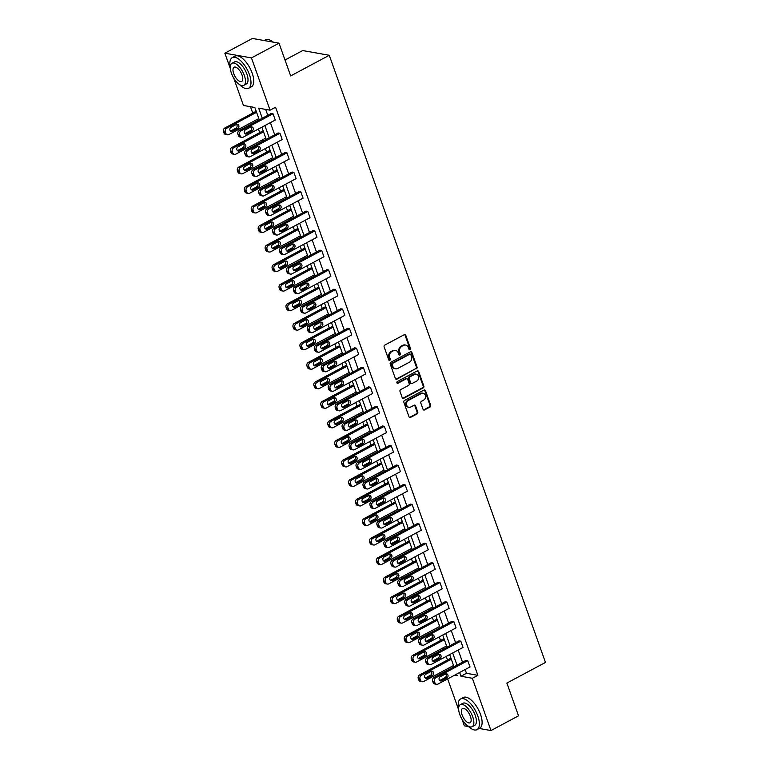<?xml version="1.0" encoding="UTF-8"?>
<svg xmlns="http://www.w3.org/2000/svg" width="769" height="769" viewBox="0 0 769 769"><rect width="100%" height="100%" fill="white"/><g stroke="black" fill="none" stroke-linecap="round" stroke-linejoin="round"><path stroke-width="1.15" d="M409.983 349.655A0.952 0.817 100.1 0 0 410.435 348.386L405.782 335.332A1.365 1.163 100.1 0 0 404.263 334.678L384.779 345.098A1.365 1.163 100.1 0 0 384.135 346.906L388.787 359.959A0.952 0.817 100.1 0 0 390.296 359.152L389.7 357.46A4.364 3.71 100.1 0 1 391.757 351.683L393.382 350.808A4.364 3.71 100.1 0 1 395.545 350.443A4.364 3.71 100.1 0 1 398.246 352.894L398.851 354.586A0.952 0.817 100.1 0 0 400.37 353.769L399.765 352.077A4.364 3.71 100.1 0 1 401.831 346.3L403.446 345.425A4.364 3.71 100.1 0 1 405.609 345.06A4.364 3.71 100.1 0 1 408.31 347.511L408.916 349.203A0.952 0.817 100.1 0 0 409.983 349.655M409.166 349.568A0.952 0.817 100.1 0 0 409.714 348.261L405.061 335.207A1.365 1.163 100.1 0 0 404.561 334.573M389.037 360.334A0.952 0.817 100.1 0 0 389.585 359.027L388.979 357.335L389.7 357.46M399.101 354.951A0.952 0.817 100.1 0 0 399.649 353.644L399.044 351.952L399.765 352.077M423.027 409.281A1.365 1.163 100.1 0 0 424.555 409.935L430.015 407.012A1.365 1.163 100.1 0 0 430.659 405.205L425.497 390.7A1.365 1.163 100.1 0 0 423.979 390.046L404.494 400.466A1.365 1.163 100.1 0 0 403.85 402.274L409.012 416.779A1.365 1.163 100.1 0 0 410.531 417.423L417.134 413.895A1.365 1.163 100.1 0 0 417.778 412.088L415.568 405.878A1.365 1.163 100.1 0 0 414.049 405.234L410.781 406.984A3.653 3.105 100.1 0 1 408.973 407.291A3.653 3.105 100.1 0 1 406.493 404.215A3.653 3.105 100.1 0 1 408.435 400.409L421.258 393.545A3.653 3.105 100.1 0 1 423.065 393.247A3.653 3.105 100.1 0 1 425.545 396.314A3.653 3.105 100.1 0 1 423.604 400.12L421.47 401.264A1.365 1.163 100.1 0 0 420.826 403.071L423.027 409.281M230.325 68.566L224.846 53.186L252.415 38.45L279.022 43.17L290.682 75.92L329.276 55.281L545.471 662.436L506.877 683.064L518.537 715.814L490.968 730.55L479.174 728.454M279.022 43.17L251.453 57.915L270.073 110.188L258.672 108.16L262.258 118.234M465.139 669.549L466.475 673.308L477.866 675.326L275.581 107.237L270.073 110.188M477.866 675.326L472.358 678.277L490.968 730.55M416.404 368.784A1.365 1.163 100.1 0 0 417.048 366.976L411.886 352.481A1.365 1.163 100.1 0 0 410.367 351.827L390.883 362.237A1.365 1.163 100.1 0 0 390.239 364.054L395.401 378.55A1.365 1.163 100.1 0 0 396.929 379.204L415.683 368.659A1.365 1.163 100.1 0 0 416.327 366.851L411.165 352.346A1.365 1.163 100.1 0 0 410.675 351.712M418.692 371.59L423.854 386.086A1.365 1.163 100.1 0 1 423.21 387.903L403.725 398.313A1.365 1.163 100.1 0 1 402.206 397.66L399.995 391.459A1.365 1.163 100.1 0 1 400.649 389.652L408.541 385.423A1.365 1.163 100.1 0 0 409.195 383.616L407.724 379.502A1.365 1.163 100.1 0 0 406.205 378.848L397.977 383.25A0.952 0.817 100.1 0 1 397.362 381.53L417.173 370.937A1.365 1.163 100.1 0 1 418.692 371.59L417.971 371.456L423.133 385.961L423.854 386.086M468.581 726.58L464.361 725.83L462.054 719.342M224.846 53.186L251.453 57.915M329.276 55.281L302.669 50.562L285.011 60.001M250.473 106.708L252.741 113.081M255.356 120.425L255.808 121.694M258.413 129.029L259.691 132.624M262.306 139.958L262.758 141.227M265.372 148.561L266.651 152.156M269.265 159.491L269.717 160.759M272.322 168.094L273.61 171.689M276.215 179.023L276.667 180.292M279.282 187.626L280.56 191.221M283.175 198.556L283.626 199.825M286.241 207.159L287.519 210.754M290.124 218.088L290.576 219.357M293.191 226.692L294.469 230.287M297.084 237.621L297.536 238.89M300.15 246.224L301.429 249.819M304.043 257.154L304.495 258.422M307.1 265.757L308.379 269.352M310.993 276.686L311.445 277.955M314.06 285.289L315.338 288.884M317.953 296.219L318.404 297.488M321.019 304.822L322.298 308.417M324.903 315.751L325.354 317.02M327.969 324.355L329.247 327.95M331.862 335.284L332.314 336.553M334.928 343.887L336.207 347.482M338.821 354.817L339.273 356.085M341.878 363.42L343.157 367.015M345.771 374.349L346.223 375.618M348.838 382.952L350.116 386.547M352.731 393.882L353.182 395.151M355.787 402.485L357.076 406.08M359.681 413.414L360.132 414.683M362.747 422.018L364.025 425.613M366.64 432.947L367.092 434.216M369.706 441.56L370.985 445.145M373.59 452.489L374.042 453.748M376.656 461.092L377.935 464.678M380.549 472.022L381.001 473.281M383.616 480.625L384.894 484.21M387.509 491.554L387.961 492.814M390.565 500.158L391.844 503.743M394.459 511.087L394.91 512.356M397.525 519.69L398.803 523.285M401.418 530.62L401.87 531.888M404.484 539.223L405.763 542.818M408.368 550.152L408.82 551.421M411.434 558.755L412.713 562.35M415.327 569.685L415.779 570.954M418.394 578.288L419.672 581.883M422.287 589.217L422.729 590.486M425.344 597.821L426.622 601.416M429.237 608.75L429.688 610.019M432.303 617.353L433.581 620.948M436.196 628.283L436.648 629.551M439.253 636.886L440.541 640.481M443.146 647.815L443.598 649.084M446.212 656.418L447.491 660.013M450.105 667.348L450.557 668.617M458.689 709.902L447.654 678.902M259.259 119.839L254.856 107.487L243.465 105.468L233.68 78.005M454.69 675.134L457.151 675.576L456.623 674.105M459.622 672.5L460.958 676.249L472.358 678.277M264.872 125.578L269.217 137.776M271.822 145.11L276.167 157.309M278.782 164.643L283.127 176.841M285.741 184.175L290.076 196.374M292.691 203.708L297.036 215.906M299.65 223.241L303.995 235.439M306.6 242.773L310.945 254.972M313.56 262.306L317.905 274.504M320.519 281.839L324.854 294.037M327.469 301.371L331.814 313.569M334.428 320.904L338.773 333.102M341.378 340.436L345.723 352.635M348.338 359.969L352.683 372.167M355.288 379.502L359.632 391.7M362.247 399.034L366.592 411.232M369.207 418.567L373.542 430.765M376.156 438.099L380.501 450.298M383.116 457.642L387.461 469.83M390.066 477.174L394.41 489.363M397.025 496.707L401.37 508.895M403.985 516.239L408.32 528.438M410.934 535.772L415.279 547.97M417.894 555.305L422.229 567.503M424.844 574.837L429.189 587.035M431.803 594.37L436.148 606.568M438.753 613.902L443.098 626.101M445.712 633.435L450.057 645.633M452.672 652.968L457.007 665.166M454.008 666.771L449.673 654.573M447.058 647.238L442.713 635.04M440.099 627.706L435.754 615.508M433.149 608.173L428.804 595.975M426.189 588.631L421.845 576.442M419.23 569.098L414.895 556.91M412.28 549.566L407.935 537.377M405.321 530.033L400.976 517.835M398.371 510.501L394.026 498.302M391.411 490.968L387.067 478.77M384.462 471.435L380.117 459.237M377.502 451.903L373.157 439.705M370.543 432.37L366.207 420.172M363.593 412.838L359.248 400.639M356.633 393.305L352.289 381.107M349.684 373.772L345.339 361.574M342.724 354.24L338.379 342.042M335.774 334.707L331.429 322.509M328.815 315.175L324.47 302.976M321.855 295.642L317.52 283.444M314.906 276.109L310.561 263.911M307.946 256.577L303.601 244.379M300.996 237.044L296.651 224.846M294.037 217.512L289.692 205.313M287.077 197.969L282.742 185.781M280.127 178.437L275.783 166.248M273.168 158.904L268.823 146.716M266.218 139.372L261.873 127.173M466.475 673.308L460.958 676.249M265.68 109.409L267.775 115.292M270.38 122.627L274.725 134.825M277.34 142.159L281.685 154.358M284.299 161.692L288.635 173.89M291.249 181.224L295.594 193.423M298.209 200.757L302.553 212.955M305.158 220.29L309.503 232.488M312.118 239.822L316.463 252.021M319.077 259.355L323.413 271.553M326.027 278.887L330.372 291.086M332.987 298.42L337.322 310.618M339.936 317.953L344.281 330.151M346.896 337.495L351.241 349.684M353.846 357.027L358.191 369.216M360.805 376.56L365.15 388.758M367.765 396.093L372.1 408.291M374.714 415.625L379.059 427.824M381.674 435.158L386.019 447.356M388.624 454.69L392.969 466.889M395.583 474.223L399.928 486.421M402.533 493.756L406.878 505.954M409.493 513.288L413.837 525.487M416.452 532.821L420.787 545.019M423.402 552.353L427.747 564.552M430.361 571.886L434.706 584.084M437.311 591.419L441.656 603.617M444.271 610.951L448.615 623.15M451.23 630.484L455.565 642.682M458.18 650.016L462.525 662.215M436.629 684.295L434.831 683.977A2.778 2.365 -79.9 0 1 433.11 682.411L432.668 681.161A2.778 2.365 -79.9 0 1 433.976 677.479L465.976 660.369L467.773 660.686L470.003 666.954L438.003 684.064A2.778 2.365 100.1 0 1 434.908 682.737L434.466 681.478A2.778 2.365 100.1 0 1 435.773 677.797L467.773 660.686M429.669 664.762L427.872 664.435A2.778 2.365 -79.9 0 1 426.151 662.878L425.709 661.628A2.778 2.365 -79.9 0 1 427.026 657.947L459.016 640.837L460.814 641.154L463.044 647.421L431.053 664.522A2.778 2.365 100.1 0 1 427.949 663.205L427.506 661.946A2.778 2.365 100.1 0 1 428.823 658.264L460.814 641.154M422.719 645.229L420.922 644.903A2.778 2.365 -79.9 0 1 419.201 643.345L418.749 642.096A2.778 2.365 -79.9 0 1 420.066 638.414L452.066 621.304L453.864 621.621L456.094 627.889L424.094 644.989A2.778 2.365 100.1 0 1 420.999 643.672L420.547 642.413A2.778 2.365 100.1 0 1 421.864 638.731L453.864 621.621M415.76 625.697L413.962 625.37A2.778 2.365 -79.9 0 1 412.242 623.813L411.8 622.563A2.778 2.365 -79.9 0 1 413.107 618.882L445.107 601.771L446.904 602.089L449.134 608.356L417.134 625.457A2.778 2.365 100.1 0 1 414.039 624.14L413.597 622.88A2.778 2.365 100.1 0 1 414.914 619.199L446.904 602.089M408.81 606.164L407.012 605.837A2.778 2.365 -79.9 0 1 405.292 604.28L404.84 603.031A2.778 2.365 -79.9 0 1 406.157 599.349L438.157 582.239L439.955 582.556L442.185 588.823L410.185 605.924A2.778 2.365 100.1 0 1 407.089 604.597L406.638 603.348A2.778 2.365 100.1 0 1 407.954 599.666L439.955 582.556M401.851 586.622L400.053 586.305A2.778 2.365 -79.9 0 1 398.332 584.748L397.89 583.498A2.778 2.365 -79.9 0 1 399.198 579.816L431.198 562.706L432.995 563.023L435.225 569.281L403.225 586.391A2.778 2.365 100.1 0 1 400.13 585.065L399.688 583.815A2.778 2.365 100.1 0 1 400.995 580.134L432.995 563.023M394.891 567.089L393.094 566.772A2.778 2.365 -79.9 0 1 391.373 565.215L390.931 563.965A2.778 2.365 -79.9 0 1 392.248 560.284L424.248 543.174L426.045 543.491L428.266 549.748L396.275 566.859A2.778 2.365 100.1 0 1 393.18 565.532L392.728 564.283A2.778 2.365 100.1 0 1 394.045 560.601L426.045 543.491M387.941 547.557L386.144 547.24A2.778 2.365 -79.9 0 1 384.423 545.682L383.981 544.433A2.778 2.365 -79.9 0 1 385.288 540.751L417.288 523.641L419.086 523.958L421.316 530.216L389.316 547.326A2.778 2.365 100.1 0 1 386.221 546L385.778 544.75A2.778 2.365 100.1 0 1 387.086 541.068L419.086 523.958M380.982 528.024L379.184 527.707A2.778 2.365 -79.9 0 1 377.464 526.15L377.021 524.9A2.778 2.365 -79.9 0 1 378.338 521.219L410.329 504.108L412.126 504.426L414.356 510.683L382.366 527.794A2.778 2.365 100.1 0 1 379.261 526.467L378.819 525.217A2.778 2.365 100.1 0 1 380.136 521.536L412.126 504.426M374.032 508.492L372.234 508.174A2.778 2.365 -79.9 0 1 370.514 506.617L370.062 505.368A2.778 2.365 -79.9 0 1 371.379 501.686L403.379 484.576L405.176 484.893L407.407 491.151L375.407 508.261A2.778 2.365 100.1 0 1 372.311 506.934L371.86 505.685A2.778 2.365 100.1 0 1 373.176 502.003L405.176 484.893M367.073 488.959L365.275 488.642A2.778 2.365 -79.9 0 1 363.554 487.085L363.112 485.835A2.778 2.365 -79.9 0 1 364.419 482.153L396.419 465.043L398.217 465.36L400.447 471.618L368.447 488.728A2.778 2.365 100.1 0 1 365.352 487.402L364.91 486.152A2.778 2.365 100.1 0 1 366.217 482.471L398.217 465.36M360.113 469.426L358.316 469.109A2.778 2.365 -79.9 0 1 356.605 467.552L356.153 466.302A2.778 2.365 -79.9 0 1 357.47 462.611L389.47 445.511L391.267 445.828L393.497 452.085L361.497 469.196A2.778 2.365 100.1 0 1 358.402 467.869L357.95 466.62A2.778 2.365 100.1 0 1 359.267 462.938L391.267 445.828M353.163 449.894L351.366 449.577A2.778 2.365 -79.9 0 1 349.645 448.019L349.203 446.77A2.778 2.365 -79.9 0 1 350.51 443.079L382.51 425.978L384.308 426.295L386.538 432.553L354.538 449.663A2.778 2.365 100.1 0 1 351.443 448.337L351 447.087A2.778 2.365 100.1 0 1 352.308 443.405L384.308 426.295M346.204 430.361L344.406 430.044A2.778 2.365 -79.9 0 1 342.686 428.487L342.243 427.237A2.778 2.365 -79.9 0 1 343.56 423.546L375.56 406.445L377.358 406.763L379.578 413.02L347.588 430.131A2.778 2.365 100.1 0 1 344.483 428.804L344.041 427.554A2.778 2.365 100.1 0 1 345.358 423.873L377.358 406.763M339.254 410.829L337.456 410.511A2.778 2.365 -79.9 0 1 335.736 408.954L335.284 407.705A2.778 2.365 -79.9 0 1 336.601 404.013L368.601 386.913L370.398 387.23L372.629 393.488L340.629 410.598A2.778 2.365 100.1 0 1 337.533 409.271L337.082 408.022A2.778 2.365 100.1 0 1 338.398 404.34L370.398 387.23M332.295 391.296L330.497 390.979A2.778 2.365 -79.9 0 1 328.776 389.422L328.334 388.162A2.778 2.365 -79.9 0 1 329.651 384.481L361.641 367.371L363.439 367.697L365.669 373.955L333.669 391.065A2.778 2.365 100.1 0 1 330.574 389.739L330.132 388.489A2.778 2.365 100.1 0 1 331.449 384.798L363.439 367.697M325.345 371.763L323.547 371.446A2.778 2.365 -79.9 0 1 321.827 369.889L321.375 368.63A2.778 2.365 -79.9 0 1 322.692 364.948L354.692 347.838L356.489 348.165L358.719 354.422L326.719 371.533A2.778 2.365 100.1 0 1 323.624 370.206L323.172 368.957A2.778 2.365 100.1 0 1 324.489 365.265L356.489 348.165M318.385 352.231L316.588 351.914A2.778 2.365 -79.9 0 1 314.867 350.356L314.425 349.097A2.778 2.365 -79.9 0 1 315.732 345.416L347.732 328.305L349.53 328.632L351.76 334.89L319.76 352A2.778 2.365 100.1 0 1 316.665 350.674L316.222 349.424A2.778 2.365 100.1 0 1 317.53 345.733L349.53 328.632M311.426 332.698L309.628 332.381A2.778 2.365 -79.9 0 1 307.917 330.824L307.465 329.565A2.778 2.365 -79.9 0 1 308.782 325.883L340.782 308.773L342.58 309.1L344.81 315.357L312.81 332.468A2.778 2.365 100.1 0 1 309.715 331.141L309.263 329.891A2.778 2.365 100.1 0 1 310.58 326.2L342.58 309.1M304.476 313.166L302.678 312.848A2.778 2.365 -79.9 0 1 300.958 311.291L300.516 310.032A2.778 2.365 -79.9 0 1 301.823 306.35L333.823 289.24L335.62 289.557L337.851 295.825L305.851 312.935A2.778 2.365 100.1 0 1 302.755 311.608L302.313 310.349A2.778 2.365 100.1 0 1 303.62 306.668L335.62 289.557M297.516 293.633L295.719 293.316A2.778 2.365 -79.9 0 1 293.998 291.749L293.556 290.499A2.778 2.365 -79.9 0 1 294.873 286.818L326.863 269.708L328.661 270.025L330.891 276.292L298.901 293.402A2.778 2.365 100.1 0 1 295.796 292.076L295.354 290.817A2.778 2.365 100.1 0 1 296.671 287.135L328.661 270.025M290.567 274.1L288.769 273.774A2.778 2.365 -79.9 0 1 287.048 272.216L286.597 270.967A2.778 2.365 -79.9 0 1 287.914 267.285L319.914 250.175L321.711 250.492L323.941 256.759L291.941 273.86A2.778 2.365 100.1 0 1 288.846 272.543L288.394 271.284A2.778 2.365 100.1 0 1 289.711 267.602L321.711 250.492M283.607 254.568L281.81 254.241A2.778 2.365 -79.9 0 1 280.089 252.684L279.647 251.434A2.778 2.365 -79.9 0 1 280.954 247.753L312.954 230.642L314.752 230.96L316.982 237.227L284.982 254.328A2.778 2.365 100.1 0 1 281.887 253.011L281.444 251.751A2.778 2.365 100.1 0 1 282.752 248.07L314.752 230.96M276.657 235.035L274.85 234.708A2.778 2.365 -79.9 0 1 273.139 233.151L272.687 231.902A2.778 2.365 -79.9 0 1 274.004 228.22L306.004 211.11L307.802 211.427L310.032 217.694L278.032 234.795A2.778 2.365 100.1 0 1 274.937 233.478L274.485 232.219A2.778 2.365 100.1 0 1 275.802 228.537L307.802 211.427M269.698 215.503L267.9 215.176A2.778 2.365 -79.9 0 1 266.18 213.619L265.738 212.369A2.778 2.365 -79.9 0 1 267.045 208.687L299.045 191.577L300.842 191.894L303.073 198.162L271.072 215.262A2.778 2.365 100.1 0 1 267.977 213.936L267.535 212.686A2.778 2.365 100.1 0 1 268.842 209.005L300.842 191.894M262.738 195.96L260.941 195.643A2.778 2.365 -79.9 0 1 259.22 194.086L258.778 192.836A2.778 2.365 -79.9 0 1 260.095 189.155L292.095 172.045L293.893 172.362L296.113 178.619L264.123 195.73A2.778 2.365 100.1 0 1 261.018 194.403L260.576 193.154A2.778 2.365 100.1 0 1 261.893 189.472L293.893 172.362M255.789 176.428L253.991 176.111A2.778 2.365 -79.9 0 1 252.27 174.553L251.819 173.304A2.778 2.365 -79.9 0 1 253.136 169.622L285.136 152.512L286.933 152.829L289.163 159.087L257.163 176.197A2.778 2.365 100.1 0 1 254.068 174.871L253.626 173.621A2.778 2.365 100.1 0 1 254.933 169.939L286.933 152.829M248.829 156.895L247.032 156.578A2.778 2.365 -79.9 0 1 245.311 155.021L244.869 153.771A2.778 2.365 -79.9 0 1 246.186 150.09L278.176 132.979L279.974 133.297L282.204 139.554L250.204 156.665A2.778 2.365 100.1 0 1 247.109 155.338L246.666 154.088A2.778 2.365 100.1 0 1 247.983 150.407L279.974 133.297M241.879 137.363L240.082 137.045A2.778 2.365 -79.9 0 1 238.361 135.488L237.909 134.239A2.778 2.365 -79.9 0 1 239.226 130.557L271.226 113.447L273.024 113.764L275.254 120.022L243.254 137.132A2.778 2.365 100.1 0 1 240.159 135.805L239.707 134.556A2.778 2.365 100.1 0 1 241.024 130.874L273.024 113.764M405.609 345.06L404.898 344.935A4.364 3.71 100.1 0 0 402.735 345.3L403.446 345.425M399.044 351.952A4.364 3.71 100.1 0 1 401.11 346.165L402.735 345.3M395.545 350.443L394.833 350.318A4.364 3.71 100.1 0 0 392.671 350.683L393.382 350.808M388.979 357.335A4.364 3.71 100.1 0 1 391.046 351.548L392.671 350.683M395.9 379.184A1.365 1.163 100.1 0 0 396.208 379.079L415.683 368.659M410.848 354.634A0.952 0.817 100.1 0 0 409.79 354.182L392.69 363.324A0.952 0.817 100.1 0 0 392.238 364.593L392.872 366.371A4.364 3.71 100.1 0 0 395.574 368.822A4.364 3.71 100.1 0 0 397.736 368.457L409.425 362.209A4.364 3.71 100.1 0 0 411.492 356.422L410.848 354.634M410.262 354.105L409.541 353.98A0.952 0.817 100.1 0 0 409.07 354.057L409.79 354.182M395.574 368.822L394.853 368.697A4.364 3.71 100.1 0 1 392.152 366.246L391.517 364.468A0.952 0.817 100.1 0 1 391.969 363.199L409.07 354.057M402.706 398.294A1.365 1.163 100.1 0 0 403.014 398.188L422.489 387.768A1.365 1.163 100.1 0 0 423.133 385.961M406.878 378.733L406.157 378.608A1.365 1.163 100.1 0 0 405.484 378.723L397.256 383.116L397.977 383.25M416.74 381.039A3.653 3.105 100.1 0 0 418.682 377.233A3.653 3.105 100.1 0 0 416.212 374.157A3.653 3.105 100.1 0 0 414.404 374.465L409.887 376.887A1.365 1.163 100.1 0 0 409.243 378.694L410.704 382.808A1.365 1.163 100.1 0 0 412.222 383.462L416.74 381.039M416.212 374.157L415.491 374.032A3.653 3.105 100.1 0 0 413.684 374.34L414.404 374.465M411.55 383.568L410.829 383.443A1.365 1.163 100.1 0 1 409.983 382.683L408.522 378.559A1.365 1.163 100.1 0 1 409.166 376.752L413.684 374.34M417.971 371.456A1.365 1.163 100.1 0 0 417.48 370.831M423.065 393.247L422.354 393.113A3.653 3.105 100.1 0 0 420.547 393.42L421.258 393.545M408.973 407.291L408.252 407.157A3.653 3.105 100.1 0 1 405.782 404.09A3.653 3.105 100.1 0 1 407.714 400.284L420.547 393.42M409.512 417.404A1.365 1.163 100.1 0 0 409.819 417.298L416.413 413.77A1.365 1.163 100.1 0 0 417.067 411.963L414.856 405.753A1.365 1.163 100.1 0 0 414.356 405.119M423.527 409.915A1.365 1.163 100.1 0 0 423.834 409.8L429.294 406.878A1.365 1.163 100.1 0 0 429.938 405.071L424.776 390.575A1.365 1.163 100.1 0 0 424.286 389.941M256.192 111.236L224.846 128A2.778 2.365 -79.9 0 0 223.529 131.682L223.981 132.941A2.778 2.365 -79.9 0 0 225.692 134.498L227.489 134.815A2.778 2.365 100.1 0 0 228.874 134.585L258.807 118.57M227.489 134.815A2.778 2.365 100.1 0 1 225.778 133.258L225.327 131.999A2.778 2.365 100.1 0 1 226.644 128.317L256.577 112.312M230.489 131.086A2.22 1.894 100.1 0 0 230.642 131.009L235.939 128.183A2.22 1.894 100.1 0 0 236.458 124.424M232.44 131.336L237.736 128.5A2.22 1.894 100.1 0 0 236.304 124.491L231.017 127.327A2.22 1.894 100.1 0 0 232.44 131.336L230.642 131.009M246.82 133.883A2.22 1.894 -79.9 0 1 245.398 129.874L250.684 127.048A2.22 1.894 -79.9 0 1 252.117 131.057L246.82 133.883L245.023 133.566A2.22 1.894 -79.9 0 1 244.869 133.643M250.838 126.972A2.22 1.894 -79.9 0 1 250.319 130.74L245.023 133.566M270.015 40.132A16.956 7.402 61.9 0 1 270.227 40.219A16.956 7.402 61.9 0 1 273.264 42.151M273.033 42.112A17.37 7.584 -118.1 0 0 269.804 40.036A17.37 7.584 -118.1 0 0 265.526 39.844L264.219 40.546M239.534 84.58A17.37 7.584 -118.1 0 0 248.608 88.291A17.37 7.584 -118.1 0 0 249.406 74.564A17.37 7.584 -118.1 0 0 232.228 57.646A17.37 7.584 -118.1 0 0 230.267 67.259M248.608 88.291L251.367 86.82A17.37 7.584 -118.1 0 0 252.165 73.093A17.37 7.584 -118.1 0 0 234.978 56.175L232.228 57.646M231.978 63.298L234.516 61.943A12.506 5.46 61.9 0 1 246.887 74.122A12.506 5.46 61.9 0 1 246.311 84.004L243.783 85.359A12.506 5.46 -118.1 0 0 244.35 75.477A12.506 5.46 -118.1 0 0 231.978 63.298A12.506 5.46 -118.1 0 0 231.411 73.18A12.506 5.46 -118.1 0 0 243.783 85.359M233.709 73.584A8.065 3.518 -118.1 0 0 241.677 81.437A8.065 3.518 -118.1 0 0 242.052 75.064A8.065 3.518 -118.1 0 0 234.084 67.22A8.065 3.518 -118.1 0 0 233.709 73.584M467.898 725.917A17.37 7.584 -118.1 0 0 476.982 729.627A17.37 7.584 -118.1 0 0 477.78 715.901A17.37 7.584 -118.1 0 0 460.593 698.983A17.37 7.584 -118.1 0 0 458.641 708.595M476.982 729.627L479.731 728.156A17.37 7.584 -118.1 0 0 480.529 714.43A17.37 7.584 -118.1 0 0 463.351 697.512L460.593 698.983M460.352 704.635L462.89 703.279A12.506 5.46 61.9 0 1 475.261 715.458A12.506 5.46 61.9 0 1 474.684 725.34L472.147 726.695A12.506 5.46 -118.1 0 0 472.724 716.814A12.506 5.46 -118.1 0 0 460.352 704.635A12.506 5.46 -118.1 0 0 459.775 714.516A12.506 5.46 -118.1 0 0 472.147 726.695M462.082 714.92A8.065 3.518 -118.1 0 0 470.051 722.773A8.065 3.518 -118.1 0 0 470.417 716.4A8.065 3.518 -118.1 0 0 462.448 708.557A8.065 3.518 -118.1 0 0 462.082 714.92M263.152 130.768L231.796 147.533A2.778 2.365 -79.9 0 0 230.489 151.214L230.931 152.473A2.778 2.365 -79.9 0 0 232.651 154.031L234.449 154.348A2.778 2.365 100.1 0 0 235.823 154.117L265.766 138.103M234.449 154.348A2.778 2.365 100.1 0 1 232.728 152.791L232.286 151.541A2.778 2.365 100.1 0 1 233.593 147.85L263.536 131.845M237.438 150.618A2.22 1.894 100.1 0 0 237.602 150.541L242.889 147.715A2.22 1.894 100.1 0 0 243.417 143.957M239.399 150.868L244.686 148.032A2.22 1.894 100.1 0 0 243.264 144.024L237.967 146.86A2.22 1.894 100.1 0 0 239.399 150.868L237.602 150.541M270.111 150.301L238.755 167.065A2.778 2.365 -79.9 0 0 237.438 170.747L237.89 172.006A2.778 2.365 -79.9 0 0 239.611 173.563L241.408 173.881A2.778 2.365 100.1 0 0 242.783 173.65L272.716 157.645M241.408 173.881A2.778 2.365 100.1 0 1 239.688 172.323L239.236 171.074A2.778 2.365 100.1 0 1 240.553 167.382L270.486 151.378M244.398 170.151A2.22 1.894 100.1 0 0 244.552 170.074L249.848 167.248A2.22 1.894 100.1 0 0 250.367 163.489M246.349 170.401L251.646 167.565A2.22 1.894 100.1 0 0 250.213 163.557L244.927 166.392A2.22 1.894 100.1 0 0 246.349 170.401L244.552 170.074M253.78 153.416A2.22 1.894 -79.9 0 1 252.347 149.407L257.644 146.581A2.22 1.894 -79.9 0 1 259.066 150.589L253.78 153.416L251.982 153.098A2.22 1.894 -79.9 0 1 251.828 153.175M257.798 146.504A2.22 1.894 -79.9 0 1 257.269 150.272L251.982 153.098M260.729 172.948A2.22 1.894 -79.9 0 1 259.307 168.94L264.594 166.114A2.22 1.894 -79.9 0 1 266.026 170.122L260.729 172.948L258.932 172.631A2.22 1.894 -79.9 0 1 258.778 172.708M264.757 166.037A2.22 1.894 -79.9 0 1 264.228 169.805L258.932 172.631M277.061 169.834L245.715 186.598A2.778 2.365 -79.9 0 0 244.398 190.279L244.84 191.539A2.778 2.365 -79.9 0 0 246.561 193.096L248.358 193.413A2.778 2.365 100.1 0 0 249.742 193.182L279.676 177.178M248.358 193.413A2.778 2.365 100.1 0 1 246.638 191.856L246.195 190.606A2.778 2.365 100.1 0 1 247.512 186.915L277.446 170.91M251.357 189.683A2.22 1.894 100.1 0 0 251.511 189.616L256.798 186.78A2.22 1.894 100.1 0 0 257.327 183.022M253.309 189.933L258.595 187.098A2.22 1.894 100.1 0 0 257.173 183.089L251.876 185.925A2.22 1.894 100.1 0 0 253.309 189.933L251.511 189.616M267.689 192.481A2.22 1.894 -79.9 0 1 266.257 188.472L271.553 185.646A2.22 1.894 -79.9 0 1 272.976 189.655L267.689 192.481L265.891 192.163A2.22 1.894 -79.9 0 1 265.738 192.24M271.707 185.569A2.22 1.894 -79.9 0 1 271.178 189.337L265.891 192.163M284.021 189.366L252.665 206.13A2.778 2.365 -79.9 0 0 251.357 209.812L251.799 211.071A2.778 2.365 -79.9 0 0 253.52 212.629L255.318 212.946A2.778 2.365 100.1 0 0 256.692 212.715L286.626 196.71M255.318 212.946A2.778 2.365 100.1 0 1 253.597 211.388L253.155 210.139A2.778 2.365 100.1 0 1 254.462 206.448L284.405 190.443M258.307 209.216A2.22 1.894 100.1 0 0 258.461 209.149L263.757 206.313A2.22 1.894 100.1 0 0 264.286 202.555M260.258 209.466L265.555 206.63A2.22 1.894 100.1 0 0 264.123 202.632L258.836 205.458A2.22 1.894 100.1 0 0 260.258 209.466L258.461 209.149M274.639 212.013A2.22 1.894 -79.9 0 1 273.216 208.005L278.513 205.179A2.22 1.894 -79.9 0 1 279.935 209.187L274.639 212.013L272.841 211.696A2.22 1.894 -79.9 0 1 272.687 211.773M278.666 205.102A2.22 1.894 -79.9 0 1 278.138 208.87L272.841 211.696M290.97 208.899L259.624 225.663A2.778 2.365 -79.9 0 0 258.307 229.354L258.749 230.604A2.778 2.365 -79.9 0 0 260.47 232.161L262.267 232.478A2.778 2.365 100.1 0 0 263.652 232.248L293.585 216.243M262.267 232.478A2.778 2.365 100.1 0 1 260.547 230.921L260.105 229.671A2.778 2.365 100.1 0 1 261.422 225.99L291.355 209.975M265.267 228.749A2.22 1.894 100.1 0 0 265.42 228.681L270.707 225.846A2.22 1.894 100.1 0 0 271.236 222.087M267.218 228.999L272.505 226.163A2.22 1.894 100.1 0 0 271.082 222.164L265.786 224.99A2.22 1.894 100.1 0 0 267.218 228.999L265.42 228.681M281.598 231.546A2.22 1.894 -79.9 0 1 280.176 227.547L285.462 224.711A2.22 1.894 -79.9 0 1 286.895 228.72L281.598 231.546L279.801 231.229A2.22 1.894 -79.9 0 1 279.647 231.306M285.616 224.635A2.22 1.894 -79.9 0 1 285.097 228.403L279.801 231.229M297.93 228.441L266.574 245.196A2.778 2.365 -79.9 0 0 265.267 248.887L265.709 250.136A2.778 2.365 -79.9 0 0 267.429 251.694L269.227 252.011A2.778 2.365 100.1 0 0 270.601 251.78L300.544 235.775M269.227 252.011A2.778 2.365 100.1 0 1 267.506 250.454L267.064 249.204A2.778 2.365 100.1 0 1 268.371 245.522L298.314 229.508M272.216 248.281A2.22 1.894 100.1 0 0 272.37 248.214L277.667 245.378A2.22 1.894 100.1 0 0 278.195 241.62M274.168 248.531L279.464 245.696A2.22 1.894 100.1 0 0 278.042 241.697L272.745 244.523A2.22 1.894 100.1 0 0 274.168 248.531L272.37 248.214M288.558 251.078A2.22 1.894 -79.9 0 1 287.125 247.08L292.422 244.244A2.22 1.894 -79.9 0 1 293.845 248.252L288.558 251.078L286.76 250.761A2.22 1.894 -79.9 0 1 286.597 250.838M292.576 244.167A2.22 1.894 -79.9 0 1 292.047 247.935L286.76 250.761M304.88 247.974L273.533 264.728A2.778 2.365 -79.9 0 0 272.216 268.419L272.668 269.669A2.778 2.365 -79.9 0 0 274.389 271.226L276.186 271.544A2.778 2.365 100.1 0 0 277.561 271.313L307.494 255.308M276.186 271.544A2.778 2.365 100.1 0 1 274.466 269.986L274.014 268.737A2.778 2.365 100.1 0 1 275.331 265.055L305.264 249.041M279.176 267.814A2.22 1.894 100.1 0 0 279.33 267.747L284.626 264.911A2.22 1.894 100.1 0 0 285.145 261.152M281.127 268.064L286.424 265.238A2.22 1.894 100.1 0 0 284.991 261.229L279.705 264.055A2.22 1.894 100.1 0 0 281.127 268.064L279.33 267.747M295.507 270.611A2.22 1.894 -79.9 0 1 294.085 266.612L299.372 263.777A2.22 1.894 -79.9 0 1 300.804 267.785L295.507 270.611L293.71 270.294A2.22 1.894 -79.9 0 1 293.556 270.371M299.526 263.709A2.22 1.894 -79.9 0 1 299.006 267.468L293.71 270.294M311.839 267.506L280.483 284.261A2.778 2.365 -79.9 0 0 279.176 287.952L279.618 289.202A2.778 2.365 -79.9 0 0 281.339 290.759L283.136 291.076A2.778 2.365 100.1 0 0 284.511 290.845L314.454 274.841M283.136 291.076A2.778 2.365 100.1 0 1 281.416 289.519L280.973 288.269A2.778 2.365 100.1 0 1 282.29 284.588L312.224 268.583M286.126 287.346A2.22 1.894 100.1 0 0 286.289 287.279L291.576 284.443A2.22 1.894 100.1 0 0 292.105 280.685M288.087 287.596L293.373 284.77A2.22 1.894 100.1 0 0 291.951 280.762L286.654 283.588A2.22 1.894 100.1 0 0 288.087 287.596L286.289 287.279M302.467 290.144A2.22 1.894 -79.9 0 1 301.035 286.145L306.331 283.309A2.22 1.894 -79.9 0 1 307.754 287.318L302.467 290.144L300.669 289.826A2.22 1.894 -79.9 0 1 300.516 289.903M306.485 283.242A2.22 1.894 -79.9 0 1 305.956 287L300.669 289.826M318.799 287.039L287.443 303.803A2.778 2.365 -79.9 0 0 286.126 307.485L286.577 308.734A2.778 2.365 -79.9 0 0 288.298 310.292L290.096 310.609A2.778 2.365 100.1 0 0 291.47 310.378L321.404 294.373M290.096 310.609A2.778 2.365 100.1 0 1 288.375 309.051L287.923 307.802A2.778 2.365 100.1 0 1 289.24 304.12L319.173 288.115M293.085 306.879A2.22 1.894 100.1 0 0 293.239 306.812L298.535 303.976A2.22 1.894 100.1 0 0 299.054 300.218M295.036 307.129L300.333 304.303A2.22 1.894 100.1 0 0 298.901 300.294L293.614 303.121A2.22 1.894 100.1 0 0 295.036 307.129L293.239 306.812M309.417 309.686A2.22 1.894 -79.9 0 1 307.994 305.678L313.291 302.842A2.22 1.894 -79.9 0 1 314.713 306.85L309.417 309.686L307.619 309.359A2.22 1.894 -79.9 0 1 307.465 309.436M313.444 302.775A2.22 1.894 -79.9 0 1 312.916 306.533L307.619 309.359M325.748 306.571L294.402 323.336A2.778 2.365 -79.9 0 0 293.085 327.017L293.527 328.267A2.778 2.365 -79.9 0 0 295.248 329.824L297.045 330.141A2.778 2.365 100.1 0 0 298.43 329.911L328.363 313.906M297.045 330.141A2.778 2.365 100.1 0 1 295.325 328.584L294.883 327.334A2.778 2.365 100.1 0 1 296.2 323.653L326.133 307.648M300.045 326.421A2.22 1.894 100.1 0 0 300.198 326.344L305.485 323.509A2.22 1.894 100.1 0 0 306.014 319.75M301.996 326.662L307.283 323.836A2.22 1.894 100.1 0 0 305.86 319.827L300.564 322.653A2.22 1.894 100.1 0 0 301.996 326.662L300.198 326.344M316.376 329.219A2.22 1.894 -79.9 0 1 314.944 325.21L320.24 322.374A2.22 1.894 -79.9 0 1 321.673 326.383L316.376 329.219L314.579 328.892A2.22 1.894 -79.9 0 1 314.425 328.969M320.394 322.307A2.22 1.894 -79.9 0 1 319.875 326.066L314.579 328.892M332.708 326.104L301.352 342.868A2.778 2.365 -79.9 0 0 300.045 346.55L300.487 347.799A2.778 2.365 -79.9 0 0 302.207 349.357L304.005 349.674A2.778 2.365 100.1 0 0 305.38 349.443L335.322 333.438M304.005 349.674A2.778 2.365 100.1 0 1 302.284 348.117L301.842 346.867A2.778 2.365 100.1 0 1 303.149 343.185L333.092 327.181M306.994 345.954A2.22 1.894 100.1 0 0 307.148 345.877L312.445 343.051A2.22 1.894 100.1 0 0 312.973 339.283M308.946 346.194L314.242 343.368A2.22 1.894 100.1 0 0 312.82 339.36L307.523 342.186A2.22 1.894 100.1 0 0 308.946 346.194L307.148 345.877M323.336 348.751A2.22 1.894 -79.9 0 1 321.903 344.743L327.2 341.907A2.22 1.894 -79.9 0 1 328.623 345.915L323.336 348.751L321.529 348.424A2.22 1.894 -79.9 0 1 321.375 348.501M327.354 341.84A2.22 1.894 -79.9 0 1 326.825 345.598L321.529 348.424M339.658 345.637L308.311 362.401A2.778 2.365 -79.9 0 0 306.994 366.082L307.446 367.332A2.778 2.365 -79.9 0 0 309.157 368.889L310.955 369.207A2.778 2.365 100.1 0 0 312.339 368.976L342.272 352.971M310.955 369.207A2.778 2.365 100.1 0 1 309.244 367.649L308.792 366.4A2.778 2.365 100.1 0 1 310.109 362.718L340.042 346.713M313.954 365.486A2.22 1.894 100.1 0 0 314.108 365.41L319.404 362.584A2.22 1.894 100.1 0 0 319.923 358.815M315.905 365.727L321.202 362.901A2.22 1.894 100.1 0 0 319.769 358.892L314.483 361.718A2.22 1.894 100.1 0 0 315.905 365.727L314.108 365.41M330.286 368.284A2.22 1.894 -79.9 0 1 328.863 364.275L334.15 361.44A2.22 1.894 -79.9 0 1 335.582 365.448L330.286 368.284L328.488 367.967A2.22 1.894 -79.9 0 1 328.334 368.034M334.304 361.372A2.22 1.894 -79.9 0 1 333.784 365.131L328.488 367.967M346.617 365.169L315.261 381.933A2.778 2.365 -79.9 0 0 313.954 385.615L314.396 386.865A2.778 2.365 -79.9 0 0 316.117 388.422L317.914 388.739A2.778 2.365 100.1 0 0 319.289 388.508L349.232 372.504M317.914 388.739A2.778 2.365 100.1 0 1 316.194 387.182L315.751 385.932A2.778 2.365 100.1 0 1 317.059 382.251L347.002 366.246M320.904 385.019A2.22 1.894 100.1 0 0 321.067 384.942L326.354 382.116A2.22 1.894 100.1 0 0 326.883 378.348M322.865 385.259L328.152 382.433A2.22 1.894 100.1 0 0 326.729 378.425L321.432 381.251A2.22 1.894 100.1 0 0 322.865 385.259L321.067 384.942M337.245 387.816A2.22 1.894 -79.9 0 1 335.813 383.808L341.109 380.982A2.22 1.894 -79.9 0 1 342.532 384.981L337.245 387.816L335.447 387.499A2.22 1.894 -79.9 0 1 335.294 387.566M341.263 380.905A2.22 1.894 -79.9 0 1 340.734 384.663L335.447 387.499M353.577 384.702L322.221 401.466A2.778 2.365 -79.9 0 0 320.904 405.148L321.355 406.397A2.778 2.365 -79.9 0 0 323.076 407.954L324.874 408.272A2.778 2.365 100.1 0 0 326.248 408.041L356.182 392.036M324.874 408.272A2.778 2.365 100.1 0 1 323.153 406.714L322.701 405.465A2.778 2.365 100.1 0 1 324.018 401.783L353.951 385.778M327.863 404.552A2.22 1.894 100.1 0 0 328.017 404.475L333.313 401.649A2.22 1.894 100.1 0 0 333.833 397.881M329.814 404.792L335.111 401.966A2.22 1.894 100.1 0 0 333.679 397.958L328.392 400.784A2.22 1.894 100.1 0 0 329.814 404.792L328.017 404.475M344.195 407.349A2.22 1.894 -79.9 0 1 342.772 403.341L348.059 400.514A2.22 1.894 -79.9 0 1 349.491 404.513L344.195 407.349L342.397 407.032A2.22 1.894 -79.9 0 1 342.243 407.099M348.222 400.438A2.22 1.894 -79.9 0 1 347.694 404.196L342.397 407.032M360.526 404.234L329.18 420.999A2.778 2.365 -79.9 0 0 327.863 424.68L328.305 425.93A2.778 2.365 -79.9 0 0 330.026 427.487L331.824 427.814A2.778 2.365 100.1 0 0 333.198 427.574L363.141 411.569M331.824 427.814A2.778 2.365 100.1 0 1 330.103 426.247L329.661 424.997A2.778 2.365 100.1 0 1 330.978 421.316L360.911 405.311M334.823 424.084A2.22 1.894 100.1 0 0 334.976 424.007L340.263 421.181A2.22 1.894 100.1 0 0 340.792 417.413M336.774 424.325L342.061 421.499A2.22 1.894 100.1 0 0 340.638 417.49L335.342 420.316A2.22 1.894 100.1 0 0 336.774 424.325L334.976 424.007M351.154 426.882A2.22 1.894 -79.9 0 1 349.722 422.873L355.018 420.047A2.22 1.894 -79.9 0 1 356.441 424.046L351.154 426.882L349.357 426.564A2.22 1.894 -79.9 0 1 349.203 426.632M355.172 419.97A2.22 1.894 -79.9 0 1 354.644 423.729L349.357 426.564M367.486 423.767L336.13 440.531A2.778 2.365 -79.9 0 0 334.813 444.213L335.265 445.462A2.778 2.365 -79.9 0 0 336.985 447.02L338.783 447.347A2.778 2.365 100.1 0 0 340.158 447.106L370.091 431.101M338.783 447.347A2.778 2.365 100.1 0 1 337.062 445.789L336.611 444.53A2.778 2.365 100.1 0 1 337.927 440.848L367.87 424.844M341.772 443.617A2.22 1.894 100.1 0 0 341.926 443.54L347.223 440.714A2.22 1.894 100.1 0 0 347.751 436.946M343.724 443.857L349.02 441.031A2.22 1.894 100.1 0 0 347.588 437.023L342.301 439.858A2.22 1.894 100.1 0 0 343.724 443.857L341.926 443.54M358.104 446.414A2.22 1.894 -79.9 0 1 356.681 442.406L361.978 439.58A2.22 1.894 -79.9 0 1 363.401 443.588L358.104 446.414L356.307 446.097A2.22 1.894 -79.9 0 1 356.153 446.164M362.132 439.503A2.22 1.894 -79.9 0 1 361.603 443.261L356.307 446.097M374.436 443.3L343.089 460.064A2.778 2.365 -79.9 0 0 341.772 463.745L342.215 464.995A2.778 2.365 -79.9 0 0 343.935 466.552L345.733 466.879A2.778 2.365 100.1 0 0 347.117 466.639L377.05 450.634M345.733 466.879A2.778 2.365 100.1 0 1 344.012 465.322L343.57 464.063A2.778 2.365 100.1 0 1 344.887 460.381L374.82 444.376M348.732 463.149A2.22 1.894 100.1 0 0 348.886 463.073L354.173 460.247A2.22 1.894 100.1 0 0 354.701 456.478M350.683 463.39L355.97 460.564A2.22 1.894 100.1 0 0 354.547 456.555L349.251 459.391A2.22 1.894 100.1 0 0 350.683 463.39L348.886 463.073M365.064 465.947A2.22 1.894 -79.9 0 1 363.641 461.938L368.928 459.112A2.22 1.894 -79.9 0 1 370.36 463.121L365.064 465.947L363.266 465.63A2.22 1.894 -79.9 0 1 363.112 465.697M369.082 459.035A2.22 1.894 -79.9 0 1 368.562 462.794L363.266 465.63M381.395 462.832L350.039 479.596A2.778 2.365 -79.9 0 0 348.732 483.278L349.174 484.528A2.778 2.365 -79.9 0 0 350.895 486.085L352.692 486.412A2.778 2.365 100.1 0 0 354.067 486.171L384.01 470.167M352.692 486.412A2.778 2.365 100.1 0 1 350.972 484.855L350.529 483.595A2.778 2.365 100.1 0 1 351.837 479.914L381.78 463.909M355.682 482.682A2.22 1.894 100.1 0 0 355.836 482.605L361.132 479.779A2.22 1.894 100.1 0 0 361.661 476.021M357.633 482.922L362.93 480.096A2.22 1.894 100.1 0 0 361.507 476.088L356.21 478.924A2.22 1.894 100.1 0 0 357.633 482.922L355.836 482.605M372.023 485.479A2.22 1.894 -79.9 0 1 370.591 481.471L375.887 478.645A2.22 1.894 -79.9 0 1 377.31 482.653L372.023 485.479L370.225 485.162A2.22 1.894 -79.9 0 1 370.062 485.229M376.041 478.568A2.22 1.894 -79.9 0 1 375.512 482.326L370.225 485.162M388.345 482.365L356.999 499.129A2.778 2.365 -79.9 0 0 355.682 502.811L356.134 504.06A2.778 2.365 -79.9 0 0 357.845 505.627L359.652 505.944A2.778 2.365 100.1 0 0 361.026 505.714L390.96 489.699M359.652 505.944A2.778 2.365 100.1 0 1 357.931 504.387L357.479 503.128A2.778 2.365 100.1 0 1 358.796 499.446L388.729 483.441M362.641 502.215A2.22 1.894 100.1 0 0 362.795 502.138L368.091 499.312A2.22 1.894 100.1 0 0 368.611 495.553M364.593 502.465L369.889 499.629A2.22 1.894 100.1 0 0 368.457 495.621L363.17 498.456A2.22 1.894 100.1 0 0 364.593 502.465L362.795 502.138M378.973 505.012A2.22 1.894 -79.9 0 1 377.55 501.004L382.837 498.177A2.22 1.894 -79.9 0 1 384.269 502.186L378.973 505.012L377.175 504.695A2.22 1.894 -79.9 0 1 377.021 504.772M382.991 498.101A2.22 1.894 -79.9 0 1 382.472 501.859L377.175 504.695M395.304 501.897L363.948 518.662A2.778 2.365 -79.9 0 0 362.641 522.343L363.083 523.602A2.778 2.365 -79.9 0 0 364.804 525.16L366.602 525.477A2.778 2.365 100.1 0 0 367.976 525.246L397.919 509.232M366.602 525.477A2.778 2.365 100.1 0 1 364.881 523.92L364.439 522.66A2.778 2.365 100.1 0 1 365.746 518.979L395.689 502.974M369.591 521.747A2.22 1.894 100.1 0 0 369.754 521.67L375.041 518.844A2.22 1.894 100.1 0 0 375.57 515.086M371.552 521.997L376.839 519.162A2.22 1.894 100.1 0 0 375.416 515.153L370.12 517.989A2.22 1.894 100.1 0 0 371.552 521.997L369.754 521.67M385.932 524.545A2.22 1.894 -79.9 0 1 384.5 520.536L389.796 517.71A2.22 1.894 -79.9 0 1 391.219 521.718L385.932 524.545L384.135 524.227A2.22 1.894 -79.9 0 1 383.981 524.304M389.95 517.633A2.22 1.894 -79.9 0 1 389.422 521.401L384.135 524.227M402.264 521.43L370.908 538.194A2.778 2.365 -79.9 0 0 369.591 541.876L370.043 543.135A2.778 2.365 -79.9 0 0 371.763 544.692L373.561 545.01A2.778 2.365 100.1 0 0 374.936 544.779L404.869 528.764M373.561 545.01A2.778 2.365 100.1 0 1 371.84 543.452L371.389 542.203A2.778 2.365 100.1 0 1 372.705 538.511L402.639 522.507M376.55 541.28A2.22 1.894 100.1 0 0 376.704 541.203L382.001 538.377A2.22 1.894 100.1 0 0 382.52 534.618M378.502 541.53L383.798 538.694A2.22 1.894 100.1 0 0 382.366 534.686L377.079 537.521A2.22 1.894 100.1 0 0 378.502 541.53L376.704 541.203M392.882 544.077A2.22 1.894 -79.9 0 1 391.459 540.069L396.746 537.243A2.22 1.894 -79.9 0 1 398.179 541.251L392.882 544.077L391.085 543.76A2.22 1.894 -79.9 0 1 390.931 543.837M396.91 537.166A2.22 1.894 -79.9 0 1 396.381 540.934L391.085 543.76M409.214 540.963L377.867 557.727A2.778 2.365 -79.9 0 0 376.55 561.408L376.993 562.668A2.778 2.365 -79.9 0 0 378.713 564.225L380.511 564.542A2.778 2.365 100.1 0 0 381.895 564.311L411.828 548.307M380.511 564.542A2.778 2.365 100.1 0 1 378.79 562.985L378.348 561.735A2.778 2.365 100.1 0 1 379.665 558.044L409.598 542.039M383.51 560.812A2.22 1.894 100.1 0 0 383.664 560.736L388.951 557.909A2.22 1.894 100.1 0 0 389.479 554.151M385.461 561.062L390.748 558.227A2.22 1.894 100.1 0 0 389.325 554.218L384.029 557.054A2.22 1.894 100.1 0 0 385.461 561.062L383.664 560.736M399.842 563.61A2.22 1.894 -79.9 0 1 398.409 559.601L403.706 556.775A2.22 1.894 -79.9 0 1 405.128 560.784L399.842 563.61L398.044 563.293A2.22 1.894 -79.9 0 1 397.89 563.369M403.86 556.698A2.22 1.894 -79.9 0 1 403.331 560.466L398.044 563.293M416.173 560.495L384.817 577.259A2.778 2.365 -79.9 0 0 383.51 580.941L383.952 582.2A2.778 2.365 -79.9 0 0 385.673 583.758L387.47 584.075A2.778 2.365 100.1 0 0 388.845 583.844L418.788 567.839M387.47 584.075A2.778 2.365 100.1 0 1 385.75 582.518L385.307 581.268A2.778 2.365 100.1 0 1 386.615 577.577L416.558 561.572M390.46 580.345A2.22 1.894 100.1 0 0 390.614 580.278L395.91 577.442A2.22 1.894 100.1 0 0 396.439 573.684M392.411 580.595L397.708 577.759A2.22 1.894 100.1 0 0 396.275 573.751L390.988 576.587A2.22 1.894 100.1 0 0 392.411 580.595L390.614 580.278M406.791 583.142A2.22 1.894 -79.9 0 1 405.369 579.134L410.665 576.308A2.22 1.894 -79.9 0 1 412.088 580.316L406.791 583.142L404.994 582.825A2.22 1.894 -79.9 0 1 404.84 582.902M410.819 576.231A2.22 1.894 -79.9 0 1 410.29 579.999L404.994 582.825M423.123 580.028L391.777 596.792A2.778 2.365 -79.9 0 0 390.46 600.474L390.912 601.733A2.778 2.365 -79.9 0 0 392.623 603.29L394.42 603.607A2.778 2.365 100.1 0 0 395.804 603.377L425.738 587.372M394.42 603.607A2.778 2.365 100.1 0 1 392.709 602.05L392.257 600.8A2.778 2.365 100.1 0 1 393.574 597.109L423.508 581.104M397.419 599.878A2.22 1.894 100.1 0 0 397.573 599.81L402.86 596.975A2.22 1.894 100.1 0 0 403.389 593.216M399.371 600.128L404.667 597.292A2.22 1.894 100.1 0 0 403.235 593.293L397.938 596.119A2.22 1.894 100.1 0 0 399.371 600.128L397.573 599.81M413.751 602.675A2.22 1.894 -79.9 0 1 412.328 598.667L417.615 595.84A2.22 1.894 -79.9 0 1 419.047 599.849L413.751 602.675L411.953 602.358A2.22 1.894 -79.9 0 1 411.8 602.435M417.769 595.764A2.22 1.894 -79.9 0 1 417.25 599.532L411.953 602.358M430.082 599.56L398.727 616.325A2.778 2.365 -79.9 0 0 397.419 620.016L397.861 621.265A2.778 2.365 -79.9 0 0 399.582 622.823L401.38 623.14A2.778 2.365 100.1 0 0 402.754 622.909L432.697 606.904M401.38 623.14A2.778 2.365 100.1 0 1 399.659 621.583L399.217 620.333A2.778 2.365 100.1 0 1 400.524 616.651L430.467 600.637M404.369 619.41A2.22 1.894 100.1 0 0 404.523 619.343L409.819 616.507A2.22 1.894 100.1 0 0 410.348 612.749M406.32 619.66L411.617 616.825A2.22 1.894 100.1 0 0 410.194 612.826L404.898 615.652A2.22 1.894 100.1 0 0 406.32 619.66L404.523 619.343M420.71 622.208A2.22 1.894 -79.9 0 1 419.278 618.209L424.575 615.373A2.22 1.894 -79.9 0 1 425.997 619.381L420.71 622.208L418.913 621.89A2.22 1.894 -79.9 0 1 418.749 621.967M424.728 615.296A2.22 1.894 -79.9 0 1 424.2 619.064L418.913 621.89M437.032 619.103L405.686 635.857A2.778 2.365 -79.9 0 0 404.369 639.548L404.821 640.798A2.778 2.365 -79.9 0 0 406.541 642.355L408.339 642.673A2.778 2.365 100.1 0 0 409.714 642.442L439.647 626.437M408.339 642.673A2.778 2.365 100.1 0 1 406.618 641.115L406.167 639.866A2.778 2.365 100.1 0 1 407.483 636.184L437.417 620.17M411.328 638.943A2.22 1.894 100.1 0 0 411.482 638.876L416.779 636.04A2.22 1.894 100.1 0 0 417.298 632.281M413.28 639.193L418.576 636.357A2.22 1.894 100.1 0 0 417.144 632.358L411.857 635.184A2.22 1.894 100.1 0 0 413.28 639.193L411.482 638.876M427.66 641.74A2.22 1.894 -79.9 0 1 426.237 637.741L431.524 634.906A2.22 1.894 -79.9 0 1 432.957 638.914L427.66 641.74L425.863 641.423A2.22 1.894 -79.9 0 1 425.709 641.5M431.678 634.829A2.22 1.894 -79.9 0 1 431.159 638.597L425.863 641.423M443.992 638.635L412.645 655.39A2.778 2.365 -79.9 0 0 411.328 659.081L411.771 660.331A2.778 2.365 -79.9 0 0 413.491 661.888L415.289 662.205A2.778 2.365 100.1 0 0 416.663 661.974L446.606 645.97M415.289 662.205A2.778 2.365 100.1 0 1 413.568 660.648L413.126 659.398A2.778 2.365 100.1 0 1 414.443 655.717L444.376 639.702M418.288 658.475A2.22 1.894 100.1 0 0 418.442 658.408L423.729 655.572A2.22 1.894 100.1 0 0 424.257 651.814M420.239 658.725L425.526 655.899A2.22 1.894 100.1 0 0 424.103 651.891L418.807 654.717A2.22 1.894 100.1 0 0 420.239 658.725L418.442 658.408M434.62 661.273A2.22 1.894 -79.9 0 1 433.187 657.274L438.484 654.438A2.22 1.894 -79.9 0 1 439.906 658.447L434.62 661.273L432.822 660.956A2.22 1.894 -79.9 0 1 432.668 661.032M438.638 654.371A2.22 1.894 -79.9 0 1 438.109 658.129L432.822 660.956M450.951 658.168L419.595 674.922A2.778 2.365 -79.9 0 0 418.278 678.614L418.73 679.863A2.778 2.365 -79.9 0 0 420.451 681.421L422.248 681.738A2.778 2.365 100.1 0 0 423.623 681.507L453.556 665.502M422.248 681.738A2.778 2.365 100.1 0 1 420.528 680.181L420.076 678.931A2.778 2.365 100.1 0 1 421.393 675.249L451.326 659.244M425.238 678.008A2.22 1.894 100.1 0 0 425.392 677.941L430.688 675.105A2.22 1.894 100.1 0 0 431.217 671.347M427.189 678.258L432.486 675.432A2.22 1.894 100.1 0 0 431.053 671.424L425.766 674.25A2.22 1.894 100.1 0 0 427.189 678.258L425.392 677.941M441.569 680.805A2.22 1.894 -79.9 0 1 440.147 676.807L445.443 673.971A2.22 1.894 -79.9 0 1 446.866 677.979L441.569 680.805L439.772 680.488A2.22 1.894 -79.9 0 1 439.618 680.565M445.597 673.904A2.22 1.894 -79.9 0 1 445.068 677.662L439.772 680.488M409.714 348.261L410.435 348.386M389.585 359.027L390.296 359.152M399.649 353.644L400.37 353.769M401.11 346.165L401.831 346.3M391.046 351.548L391.757 351.683M405.061 335.207L405.782 335.332M396.208 379.079L396.929 379.204M411.165 352.346L411.886 352.481M416.327 366.851L417.048 366.976M391.969 363.199L392.69 363.324M391.517 364.468L392.238 364.593M392.152 366.246L392.872 366.371M422.489 387.768L423.21 387.903M403.014 398.188L403.725 398.313M405.484 378.723L406.205 378.848M409.166 376.752L409.887 376.887M408.522 378.559L409.243 378.694M409.983 382.683L410.704 382.808M407.714 400.284L408.435 400.409M414.856 405.753L415.568 405.878M417.067 411.963L417.778 412.088M416.413 413.77L417.134 413.895M409.819 417.298L410.531 417.423M424.776 390.575L425.497 390.7M429.938 405.071L430.659 405.205M429.294 406.878L430.015 407.012M423.834 409.8L424.555 409.935M226.644 128.317L224.846 128M225.327 131.999L223.529 131.682M225.778 133.258L223.981 132.941M235.939 128.183L237.736 128.5M239.226 130.557L241.024 130.874M238.361 135.488L240.159 135.805M237.909 134.239L239.707 134.556M252.117 131.057L250.319 130.74M233.593 147.85L231.796 147.533M232.286 151.541L230.489 151.214M232.728 152.791L230.931 152.473M242.889 147.715L244.686 148.032M240.553 167.382L238.755 167.065M239.236 171.074L237.438 170.747M239.688 172.323L237.89 172.006M249.848 167.248L251.646 167.565M246.186 150.09L247.983 150.407M245.311 155.021L247.109 155.338M244.869 153.771L246.666 154.088M259.066 150.589L257.269 150.272M253.136 169.622L254.933 169.939M252.27 174.553L254.068 174.871M251.819 173.304L253.626 173.621M266.026 170.122L264.228 169.805M247.512 186.915L245.715 186.598M246.195 190.606L244.398 190.279M246.638 191.856L244.84 191.539M256.798 186.78L258.595 187.098M260.095 189.155L261.893 189.472M259.22 194.086L261.018 194.403M258.778 192.836L260.576 193.154M272.976 189.655L271.178 189.337M254.462 206.448L252.665 206.13M253.155 210.139L251.357 209.812M253.597 211.388L251.799 211.071M263.757 206.313L265.555 206.63M267.045 208.687L268.842 209.005M266.18 213.619L267.977 213.936M265.738 212.369L267.535 212.686M279.935 209.187L278.138 208.87M261.422 225.99L259.624 225.663M260.105 229.671L258.307 229.354M260.547 230.921L258.749 230.604M270.707 225.846L272.505 226.163M274.004 228.22L275.802 228.537M273.139 233.151L274.937 233.478M272.687 231.902L274.485 232.219M286.895 228.72L285.097 228.403M268.371 245.522L266.574 245.196M267.064 249.204L265.267 248.887M267.506 250.454L265.709 250.136M277.667 245.378L279.464 245.696M280.954 247.753L282.752 248.07M280.089 252.684L281.887 253.011M279.647 251.434L281.444 251.751M293.845 248.252L292.047 247.935M275.331 265.055L273.533 264.728M274.014 268.737L272.216 268.419M274.466 269.986L272.668 269.669M284.626 264.911L286.424 265.238M287.914 267.285L289.711 267.602M287.048 272.216L288.846 272.543M286.597 270.967L288.394 271.284M300.804 267.785L299.006 267.468M282.29 284.588L280.483 284.261M280.973 288.269L279.176 287.952M281.416 289.519L279.618 289.202M291.576 284.443L293.373 284.77M294.873 286.818L296.671 287.135M293.998 291.749L295.796 292.076M293.556 290.499L295.354 290.817M307.754 287.318L305.956 287M289.24 304.12L287.443 303.803M287.923 307.802L286.126 307.485M288.375 309.051L286.577 308.734M298.535 303.976L300.333 304.303M301.823 306.35L303.62 306.668M300.958 311.291L302.755 311.608M300.516 310.032L302.313 310.349M314.713 306.85L312.916 306.533M296.2 323.653L294.402 323.336M294.883 327.334L293.085 327.017M295.325 328.584L293.527 328.267M305.485 323.509L307.283 323.836M308.782 325.883L310.58 326.2M307.917 330.824L309.715 331.141M307.465 329.565L309.263 329.891M321.673 326.383L319.875 326.066M303.149 343.185L301.352 342.868M301.842 346.867L300.045 346.55M302.284 348.117L300.487 347.799M312.445 343.051L314.242 343.368M315.732 345.416L317.53 345.733M314.867 350.356L316.665 350.674M314.425 349.097L316.222 349.424M328.623 345.915L326.825 345.598M310.109 362.718L308.311 362.401M308.792 366.4L306.994 366.082M309.244 367.649L307.446 367.332M319.404 362.584L321.202 362.901M322.692 364.948L324.489 365.265M321.827 369.889L323.624 370.206M321.375 368.63L323.172 368.957M335.582 365.448L333.784 365.131M317.059 382.251L315.261 381.933M315.751 385.932L313.954 385.615M316.194 387.182L314.396 386.865M326.354 382.116L328.152 382.433M329.651 384.481L331.449 384.798M328.776 389.422L330.574 389.739M328.334 388.162L330.132 388.489M342.532 384.981L340.734 384.663M324.018 401.783L322.221 401.466M322.701 405.465L320.904 405.148M323.153 406.714L321.355 406.397M333.313 401.649L335.111 401.966M336.601 404.013L338.398 404.34M335.736 408.954L337.533 409.271M335.284 407.705L337.082 408.022M349.491 404.513L347.694 404.196M330.978 421.316L329.18 420.999M329.661 424.997L327.863 424.68M330.103 426.247L328.305 425.93M340.263 421.181L342.061 421.499M343.56 423.546L345.358 423.873M342.686 428.487L344.483 428.804M342.243 427.237L344.041 427.554M356.441 424.046L354.644 423.729M337.927 440.848L336.13 440.531M336.611 444.53L334.813 444.213M337.062 445.789L335.265 445.462M347.223 440.714L349.02 441.031M350.51 443.079L352.308 443.405M349.645 448.019L351.443 448.337M349.203 446.77L351 447.087M363.401 443.588L361.603 443.261M344.887 460.381L343.089 460.064M343.57 464.063L341.772 463.745M344.012 465.322L342.215 464.995M354.173 460.247L355.97 460.564M357.47 462.611L359.267 462.938M356.605 467.552L358.402 467.869M356.153 466.302L357.95 466.62M370.36 463.121L368.562 462.794M351.837 479.914L350.039 479.596M350.529 483.595L348.732 483.278M350.972 484.855L349.174 484.528M361.132 479.779L362.93 480.096M364.419 482.153L366.217 482.471M363.554 487.085L365.352 487.402M363.112 485.835L364.91 486.152M377.31 482.653L375.512 482.326M358.796 499.446L356.999 499.129M357.479 503.128L355.682 502.811M357.931 504.387L356.134 504.06M368.091 499.312L369.889 499.629M371.379 501.686L373.176 502.003M370.514 506.617L372.311 506.934M370.062 505.368L371.86 505.685M384.269 502.186L382.472 501.859M365.746 518.979L363.948 518.662M364.439 522.66L362.641 522.343M364.881 523.92L363.083 523.602M375.041 518.844L376.839 519.162M378.338 521.219L380.136 521.536M377.464 526.15L379.261 526.467M377.021 524.9L378.819 525.217M391.219 521.718L389.422 521.401M372.705 538.511L370.908 538.194M371.389 542.203L369.591 541.876M371.84 543.452L370.043 543.135M382.001 538.377L383.798 538.694M385.288 540.751L387.086 541.068M384.423 545.682L386.221 546M383.981 544.433L385.778 544.75M398.179 541.251L396.381 540.934M379.665 558.044L377.867 557.727M378.348 561.735L376.55 561.408M378.79 562.985L376.993 562.668M388.951 557.909L390.748 558.227M392.248 560.284L394.045 560.601M391.373 565.215L393.18 565.532M390.931 563.965L392.728 564.283M405.128 560.784L403.331 560.466M386.615 577.577L384.817 577.259M385.307 581.268L383.51 580.941M385.75 582.518L383.952 582.2M395.91 577.442L397.708 577.759M399.198 579.816L400.995 580.134M398.332 584.748L400.13 585.065M397.89 583.498L399.688 583.815M412.088 580.316L410.29 579.999M393.574 597.109L391.777 596.792M392.257 600.8L390.46 600.474M392.709 602.05L390.912 601.733M402.86 596.975L404.667 597.292M406.157 599.349L407.954 599.666M405.292 604.28L407.089 604.597M404.84 603.031L406.638 603.348M419.047 599.849L417.25 599.532M400.524 616.651L398.727 616.325M399.217 620.333L397.419 620.016M399.659 621.583L397.861 621.265M409.819 616.507L411.617 616.825M413.107 618.882L414.914 619.199M412.242 623.813L414.039 624.14M411.8 622.563L413.597 622.88M425.997 619.381L424.2 619.064M407.483 636.184L405.686 635.857M406.167 639.866L404.369 639.548M406.618 641.115L404.821 640.798M416.779 636.04L418.576 636.357M420.066 638.414L421.864 638.731M419.201 643.345L420.999 643.672M418.749 642.096L420.547 642.413M432.957 638.914L431.159 638.597M414.443 655.717L412.645 655.39M413.126 659.398L411.328 659.081M413.568 660.648L411.771 660.331M423.729 655.572L425.526 655.899M427.026 657.947L428.823 658.264M426.151 662.878L427.949 663.205M425.709 661.628L427.506 661.946M439.906 658.447L438.109 658.129M421.393 675.249L419.595 674.922M420.076 678.931L418.278 678.614M420.528 680.181L418.73 679.863M430.688 675.105L432.486 675.432M433.976 677.479L435.773 677.797M433.11 682.411L434.908 682.737M432.668 681.161L434.466 681.478M446.866 677.979L445.068 677.662"/></g></svg>

